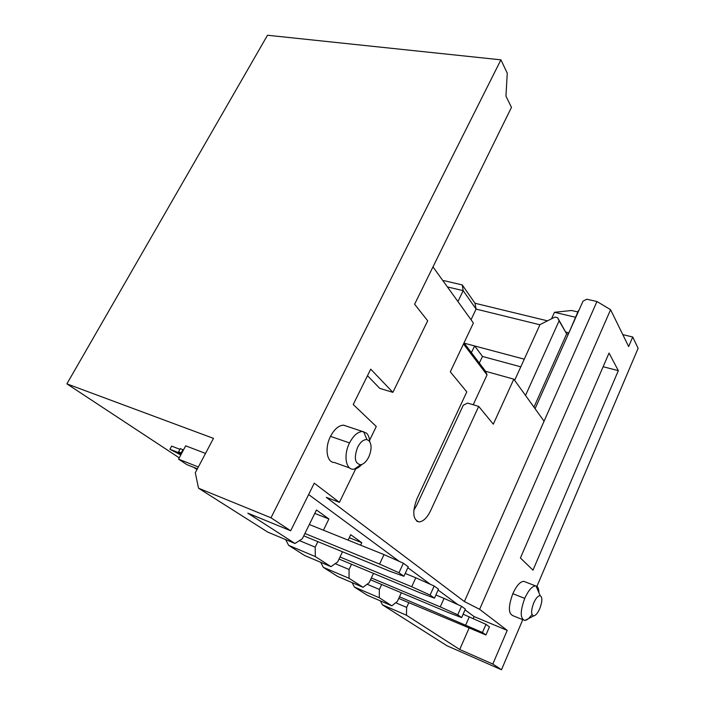 <?xml version="1.0" encoding="UTF-8"?>
<svg xmlns="http://www.w3.org/2000/svg" width="705" height="705" viewBox="0 0 705 705"><rect width="100%" height="100%" fill="white"/><g stroke="black" fill="none" stroke-linecap="round" stroke-linejoin="round"><path stroke-width="1.06" d="M432.976 266.895L473.399 323.04L450.31 371.817L466.798 391.892L417.06 498.55C412.117 511.839 412.777 519.629 419.052 521.92C423.247 521.577 427.115 517.805 430.649 510.614L478.713 406.406L493.306 424.181L513.804 379.158L544.075 421.202L464.384 601.541L326.3 497.342L339.413 502.357L314.263 483.172L290.689 530.777L247.816 513.143L294.998 543.502L302.357 538.699L316.457 509.988L328.9 518.968L323.428 530.195M464.005 342.894L485.56 371.288L513.804 379.158M514.65 380.339L539.995 324.608L554.976 317.065L557.602 317.691L566.661 333.888L568.256 334.285M443.084 280.934L443.806 280.608L462.242 284.926L463.176 290.654L447.384 286.917M197.003 469.548L193.575 467.292M179.246 457.853L66.887 383.864L267.495 35.25L500.92 59.837L270.993 517.796L290.689 530.777M457.933 301.564L463.176 290.654L476.087 309.098L539.915 324.776M471.037 319.753L476.087 309.098L474.994 303.256L462.242 284.926M471.372 352.597L474.694 345.97L464.225 343.185M479.303 363.049L482.502 356.457L474.694 345.97L524.273 359.18M270.993 517.796L198.537 488.212L195.294 472.773L213.465 438.369L66.887 383.864M198.361 466.974L178.55 459.158L185.679 445.816L205.516 453.421M181.432 453.764L169.94 449.279L171.641 446.115L179.934 449.323M181.74 453.183L178.603 451.817L180.321 448.609L183.459 449.966M178.55 459.158L186.94 464.665L197.391 468.799M401.348 592.773L397.417 601.339L391.839 605.824L367.375 595.284L354.412 587.062L379.264 597.725L391.839 605.824M373.491 573.403L369.138 582.7L363.057 587.3L349.063 578.294L349.063 569.481L351.548 564.264M473.249 618.585L474.121 616.584L465.027 609.878M457.898 604.617L438.113 590.023M430.358 584.304L407.842 567.701M399.347 561.436L308.64 494.54M317.858 541.643L315.179 547.15L315.311 556.571L330.98 566.653L337.642 561.955L342.515 551.777M348.094 540.136L350.702 534.698L361.788 542.7L360.616 545.176M381.678 584.489L379.378 589.451L379.264 597.725M408.794 602.696L406.644 607.419L406.441 615.218L459.713 649.499L469.001 628.278M459.713 649.499L492.821 664.039L507.221 630.393L474.121 616.584M507.221 630.393L479.611 609.323L464.384 601.541M369.596 440.264L376.285 426.499L353.223 404.511L370.733 369.156L392.888 392.359L427.688 320.775L414.611 304.225L511.469 107.371L505.952 96.118L507.256 73.153L500.92 59.837M367.481 375.721L379.739 388.34L392.888 392.359M198.537 488.212L267.785 532.125L294.998 543.502M314.782 513.399L328.9 518.968M299.431 540.612L315.179 547.15M285.657 539.598L288.636 545.344L315.311 556.571M288.636 545.344L304.727 555.549L330.98 566.653M349.275 537.686L361.788 542.7M335.219 563.665L349.063 569.481M320.722 562.317L323.322 567.34L349.063 578.294M323.322 567.34L337.721 576.478L363.057 587.3M485.56 371.288L487.032 374.893L473.205 404.758M413.8 510.367L416.62 505.459L463.291 405.216L467.591 403.084L478.713 406.406M487.032 374.893L463.493 343.969M479.611 609.323L610.592 309.707L596.968 301.52L544.075 421.202M596.968 301.52L586.807 299.22L583.035 301.123L535.077 408.697M610.592 309.707L628.649 346.56L632.737 337.008L622.806 334.619M578.435 310.57L568.9 332.839M568.547 332.751L565.965 332.117M525.525 395.443L559.091 320.854L566.661 333.888L533.967 407.155M559.091 320.854L557.602 317.691M575.456 317.259L554.474 312.289L551.53 318.801M520.792 366.829L482.502 356.457M632.737 337.008L638.113 348.314L536.928 586.375M522.766 619.695L501.493 669.75L446.979 645.762L382.445 604.837L406.441 615.218M395.69 602.722L406.644 607.419M380.409 600.898L382.445 604.837M501.493 669.75L492.821 664.039M520.422 557.99L609.041 353.064L618.338 370.663L532.989 570.16L520.422 557.99M618.338 370.663L603.136 366.723M577.818 311.954L571.588 310.5L554.474 312.289M547.494 320.837L474.994 303.256M339.413 502.357L355.717 468.825M352.13 582.63L354.412 587.062M379.378 589.451L367.102 584.242M178.603 451.817L181.458 453.72M169.94 449.279L180.797 454.963M180.947 454.672L175.219 451.834L181.211 454.179M181.238 452.839L182.956 449.623M347.027 426.313L343.432 425.159C338.62 425.494 334.32 429.23 330.513 436.369C324.388 448.098 326.829 462.929 334.575 462.489M525.26 581.907L523.639 581.317C520.052 581.713 516.448 585.829 512.835 593.68C508.226 606.335 508.243 613.65 512.896 615.632M361.762 464.507C359.286 467.221 356.792 468.772 354.271 469.16L353.337 469.23C345.697 469.741 343.406 454.804 349.53 442.916C353.337 435.681 357.602 431.874 362.344 431.495L366.468 433.108C368.371 434.941 369.455 437.787 369.737 441.656M531.94 614.416C529.464 618.1 527.155 620.1 525.031 620.409L524.643 620.426C520.087 618.479 520.114 611.129 524.731 598.386C528.345 590.482 531.914 586.313 535.447 585.89L536.02 585.952C537.906 586.516 538.876 588.781 538.928 592.738M357.638 447.243C360.484 441.894 363.586 439.356 366.952 439.638L368.874 440.616C371.835 444.335 371.791 449.816 368.733 457.06C366.424 461.59 363.754 464.154 360.713 464.762C354.826 463.617 353.795 457.783 357.638 447.243M533.667 603.022C535.923 598.069 538.1 595.628 540.197 595.699C542.524 597.223 542.401 601.48 539.827 608.486C537.836 612.953 535.818 615.421 533.764 615.879C530.944 615.007 530.918 610.715 533.667 603.022M398.748 598.43L485.939 634.976L482.458 632.482L485.992 624.348L463.114 614.214M304.912 533.491L379.581 564.062L384.005 554.597L309.319 524.511M399.497 596.809L482.458 632.482M485.992 624.348L489.437 626.895L485.939 634.976M403.375 563.233L408.239 566.829L403.894 576.285L398.977 572.76L403.375 563.233L384.005 554.597M379.581 564.062L398.977 572.76M303.758 535.844L389.636 571.156L403.894 576.285M465.776 624.903L469.327 616.813M340.021 556.994L411.711 586.736L415.8 577.783L405.199 573.447M339.035 559.047L420.621 593.028L434.465 598.148L430.103 595.038L434.174 586.014L415.8 577.783M371.359 577.968L440.255 606.882L444.053 598.386L435.875 595.002M370.504 579.792L448.204 612.495L461.634 617.58L457.748 614.804L461.528 606.256L444.053 598.386M434.174 586.014L438.484 589.204L434.465 598.148M411.711 586.736L430.103 595.038M461.528 606.256L465.371 609.094L461.634 617.58M440.255 606.882L457.748 614.804M349.53 442.916L330.513 436.369M512.835 593.68L524.731 598.386M418.902 521.912L416.558 521.03M343.599 425.168L362.511 431.495M334.399 462.489L349.698 467.979M523.753 581.325L535.562 585.89M512.791 615.632L523.031 619.81M366.952 439.638L363.586 431.61M360.713 464.762L354.271 469.16M540.197 595.699L536.02 585.952M533.764 615.879L525.031 620.409"/></g></svg>
